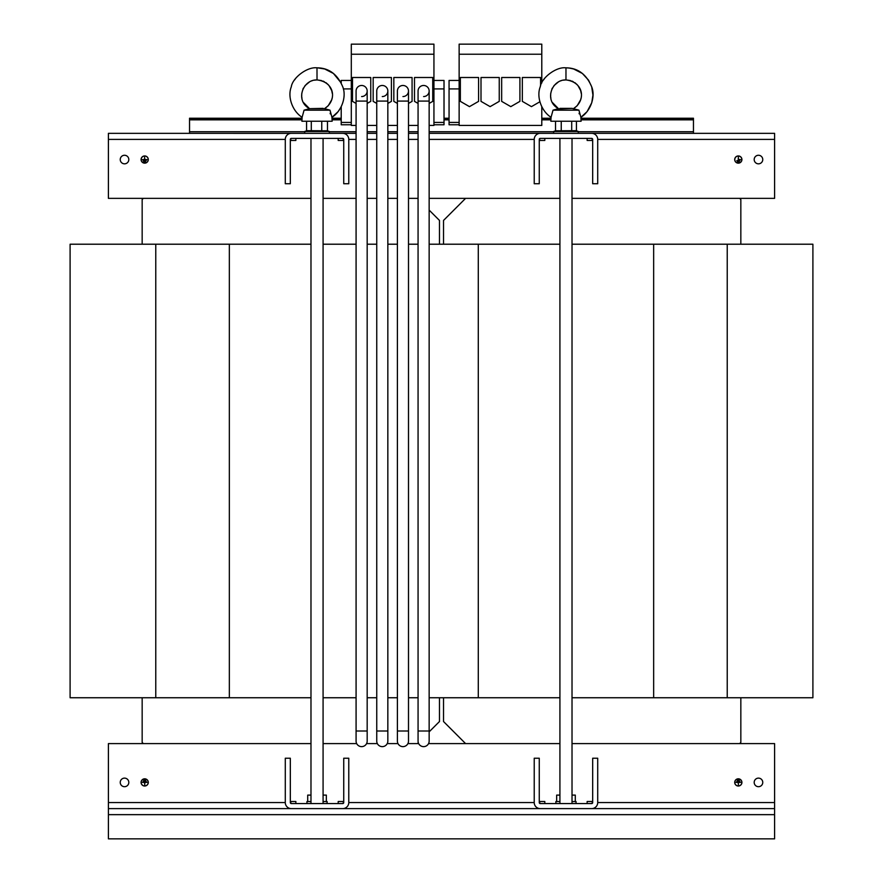 <?xml version="1.0" encoding="UTF-8"?>
<svg xmlns="http://www.w3.org/2000/svg" width="883" height="883" viewBox="0 0 883 883"><rect width="100%" height="100%" fill="white"/><g stroke="black" fill="none" stroke-linecap="round" stroke-linejoin="round"><path stroke-width="1.32" d="M402.946 746.632A5.541 5.541 0 0 0 408.498 741.091L408.498 741.091A5.541 5.541 0 0 1 402.946 746.632A5.541 5.541 0 0 1 397.405 741.091L397.405 741.091A5.541 5.541 0 0 0 402.946 746.632M408.498 101.092L397.405 101.092L397.405 91.015A5.541 5.541 0 0 1 402.946 85.474A5.541 5.541 0 0 1 408.498 91.015L408.498 741.091M423.608 746.632A5.541 5.541 0 0 0 429.149 741.091L429.149 741.091A5.541 5.541 0 0 1 423.608 746.632A5.541 5.541 0 0 1 418.067 741.091L418.067 741.091A5.541 5.541 0 0 0 423.608 746.632M429.149 101.092L418.067 101.092L418.067 91.015A5.541 5.541 0 0 1 423.608 85.474A5.541 5.541 0 0 1 429.149 91.015L429.149 741.091M382.284 746.632A5.541 5.541 0 0 0 387.836 741.091L387.836 741.091A5.541 5.541 0 0 1 382.284 746.632A5.541 5.541 0 0 1 376.743 741.091L376.743 741.091A5.541 5.541 0 0 0 382.284 746.632M387.836 101.092L376.743 101.092L376.743 91.015A5.541 5.541 0 0 1 382.284 85.474A5.541 5.541 0 0 1 387.836 91.015L387.836 741.091M361.622 746.632A5.541 5.541 0 0 0 367.173 741.091L367.173 741.091A5.541 5.541 0 0 1 361.622 746.632A5.541 5.541 0 0 1 356.081 741.091L356.081 741.091A5.541 5.541 0 0 0 361.622 746.632M367.173 101.092L356.081 101.092L356.081 91.015A5.541 5.541 0 0 1 361.622 85.474A5.541 5.541 0 0 1 367.173 91.015L367.173 741.091M754.192 782.404A4.283 4.283 0 0 1 758.475 778.122A4.283 4.283 0 0 1 762.757 782.404A4.283 4.283 0 0 1 758.475 786.698A4.283 4.283 0 0 1 754.192 782.404M120.243 782.404A4.283 4.283 0 0 1 124.525 778.122A4.283 4.283 0 0 1 128.808 782.404A4.283 4.283 0 0 1 124.525 786.698A4.283 4.283 0 0 1 120.243 782.404M754.192 159.547A4.283 4.283 0 0 0 758.475 163.83A4.283 4.283 0 0 0 762.757 159.547A4.283 4.283 0 0 0 758.475 155.265A4.283 4.283 0 0 0 754.192 159.547M120.243 159.547A4.283 4.283 0 0 0 124.525 163.83A4.283 4.283 0 0 0 128.808 159.547A4.283 4.283 0 0 0 124.525 155.265A4.283 4.283 0 0 0 120.243 159.547M306.953 803.574L306.953 801.554L310.982 801.554M148.212 159.547A3.532 3.532 0 0 0 144.68 156.026A3.532 3.532 0 0 0 141.159 159.547A3.532 3.532 0 0 0 144.68 163.079A3.532 3.532 0 0 0 148.212 159.547M141.081 159.547A3.598 3.598 0 0 0 144.68 163.156A3.598 3.598 0 0 0 148.289 159.547A3.598 3.598 0 0 0 144.68 155.949A3.598 3.598 0 0 0 141.081 159.547M734.788 159.547A3.532 3.532 0 0 1 738.32 156.026A3.532 3.532 0 0 1 741.841 159.547A3.532 3.532 0 0 1 738.32 163.079A3.532 3.532 0 0 1 734.788 159.547M741.919 159.547A3.598 3.598 0 0 1 738.32 163.156A3.598 3.598 0 0 1 734.711 159.547A3.598 3.598 0 0 1 738.32 155.949A3.598 3.598 0 0 1 741.919 159.547M572.018 801.554L576.047 801.554L576.047 803.574M556.577 109.304L555.661 109.547M555.628 109.558L554.381 109.867M569.259 68.057L573.63 68.984L582.372 73.466L588.553 80.154L591.698 86.81L592.935 95.11L591.776 102.704L587.096 111.622L580.893 117.318L578.928 110.165L572.018 108.355L557.581 108.995M555.517 130.794L553.486 131.534L578.453 131.534L576.135 130.684L555.517 130.794L555.517 121.247M579.082 113.234L579.226 113.907M580.65 99.757L577.151 105.772L573.464 108.664C586.191 100.53 583.818 82.031 565.97 79.934L565.97 67.836C577.824 67.903 586.411 74.249 591.72 86.887C595.628 96.633 590.749 111.026 580.893 117.318L581.091 121.247L550.849 121.247L551.047 117.318L553.023 110.165L578.928 110.165M575.175 109.249L576.61 109.635M562.901 80.21L565.97 79.934C551.643 79.404 543.751 100.772 558.475 108.664L553.023 110.165M559.921 108.355L572.018 108.355M323.079 108.355L309.536 108.664L324.525 108.664C337.251 100.53 334.878 82.031 317.03 79.934L316.986 67.836M313.962 80.21L317.03 79.934C302.703 79.404 294.801 100.772 309.536 108.664L308.642 108.995M327.483 130.794L329.514 131.534L304.547 131.534L306.865 130.684L327.483 130.794L327.483 121.247M330.143 113.234L330.286 113.907M351.302 122.428L341.213 122.428L341.213 106.788L338.156 111.622L331.953 117.318L332.151 121.247L301.909 121.247L302.107 117.318L304.072 110.165L329.977 110.165L324.525 108.664L328.211 105.772L331.71 99.757M326.235 109.249L327.67 109.635M317.085 67.836L317.03 67.836C328.884 67.903 337.472 74.249 342.781 86.887C346.688 96.633 341.809 111.026 331.953 117.318L329.977 110.165M303.564 102.616L309.536 108.664L304.072 110.165M559.921 803.574L559.921 138.388M572.018 803.574L572.018 138.388M323.079 803.574L323.079 138.388M310.982 803.574L310.982 138.388M397.405 91.015A5.541 5.541 0 0 1 402.946 85.474A5.541 5.541 0 0 1 408.498 91.015A5.541 5.541 0 0 1 402.946 96.556M418.067 91.015A5.541 5.541 0 0 1 423.608 85.474A5.541 5.541 0 0 1 429.149 91.015A5.541 5.541 0 0 1 423.608 96.556M376.743 91.015A5.541 5.541 0 0 1 382.284 85.474A5.541 5.541 0 0 1 387.836 91.015A5.541 5.541 0 0 1 382.284 96.556M356.081 91.015A5.541 5.541 0 0 1 361.622 85.474A5.541 5.541 0 0 1 367.173 91.015A5.541 5.541 0 0 1 361.622 96.556M141.081 782.404A3.598 3.598 0 0 1 144.68 778.806A3.598 3.598 0 0 1 148.289 782.404A3.598 3.598 0 0 1 144.68 786.013A3.598 3.598 0 0 1 141.081 782.404M148.212 782.404A3.532 3.532 0 0 1 144.68 785.936A3.532 3.532 0 0 1 141.159 782.404A3.532 3.532 0 0 1 144.68 778.883A3.532 3.532 0 0 1 148.212 782.404M741.919 782.404A3.598 3.598 0 0 0 738.32 778.806A3.598 3.598 0 0 0 734.711 782.404A3.598 3.598 0 0 0 738.32 786.013A3.598 3.598 0 0 0 741.919 782.404M734.788 782.404A3.532 3.532 0 0 0 738.32 785.936A3.532 3.532 0 0 0 741.841 782.404A3.532 3.532 0 0 0 738.32 778.883A3.532 3.532 0 0 0 734.788 782.404M439.48 697.747L439.48 721.521L429.149 731.852M418.31 742.702L417.405 743.607M429.149 210.11L439.48 220.441L439.48 244.216M417.405 198.355L418.067 199.017M740.837 244.216L740.837 199.558L739.623 198.355M143.377 198.355L142.163 199.558L142.163 244.216M465.595 743.607L443.52 721.521L443.52 697.747M443.52 244.216L443.52 220.441L465.595 198.355M142.163 697.747L142.163 742.393L143.377 743.607M739.623 743.607L740.837 742.393L740.837 697.747M572.018 244.216L812.901 244.216L812.901 697.747L727.228 697.747L727.228 244.216M653.652 244.216L653.652 697.747L727.228 697.747M653.652 697.747L572.018 697.747M343.741 802.57A1.004 1.004 0 0 1 342.725 803.574L291.324 803.574A1.004 1.004 0 0 1 290.319 802.57L290.319 758.221L285.286 758.221L285.286 802.57A6.049 6.049 0 0 0 291.324 808.618L342.725 808.618A6.049 6.049 0 0 0 348.774 802.57L348.774 758.221L343.741 758.221L343.741 802.57L343.233 801.51L338.189 801.51L338.189 803.574M592.681 802.57A1.004 1.004 0 0 1 591.676 803.574L540.275 803.574A1.004 1.004 0 0 1 539.259 802.57L539.259 758.221L534.226 758.221L534.226 802.57A6.049 6.049 0 0 0 540.275 808.618L591.676 808.618A6.049 6.049 0 0 0 597.714 802.57L597.714 758.221L592.681 758.221L592.681 802.57L592.173 801.51L587.14 801.51L587.14 803.574M429.149 133.344L540.275 133.344A6.049 6.049 0 0 0 534.226 139.393L534.226 183.741L539.259 183.741L539.259 139.393A1.004 1.004 0 0 1 540.275 138.388L591.676 138.388A1.004 1.004 0 0 1 592.681 139.393L592.681 183.741L597.714 183.741L597.714 139.393A6.049 6.049 0 0 0 591.676 133.344L774.601 133.344L774.601 198.355L572.018 198.355M302.063 118.223L189.536 118.223L302.063 118.223L189.536 118.223L189.536 133.344L108.399 133.344L291.324 133.344A6.049 6.049 0 0 0 285.286 139.393L285.286 183.741L290.319 183.741L290.319 139.393A1.004 1.004 0 0 1 291.324 138.388L342.725 138.388A1.004 1.004 0 0 1 343.741 139.393L343.741 183.741L348.774 183.741L348.774 139.393A6.049 6.049 0 0 0 342.725 133.344L356.081 133.344M323.079 244.216L356.081 244.216M367.173 244.216L376.743 244.216M387.836 244.216L397.405 244.216M408.498 244.216L418.067 244.216M429.149 244.216L559.921 244.216M559.921 697.747L478.288 697.747L478.288 244.216M408.498 697.747L418.067 697.747M429.149 697.747L478.288 697.747M397.405 697.747L387.836 697.747M376.743 697.747L367.173 697.747M356.081 697.747L323.079 697.747M290.827 803.442L290.827 801.51L295.86 801.51L295.86 803.574M539.767 803.442L539.767 801.51L544.811 801.51L544.811 803.574M572.018 743.607L774.601 743.607L774.601 838.85L108.399 838.85L108.399 743.607L310.982 743.607M323.079 743.607L356.688 743.607M366.566 743.607L377.35 743.607M387.229 743.607L398.012 743.607M407.891 743.607L418.674 743.607M428.553 743.607L559.921 743.607M343.233 803.442L343.233 802.57M592.173 803.442L592.173 802.57M738.387 784.932L738.387 782.481L740.583 782.338L736.047 782.338L738.243 782.481L738.387 784.932M737.305 780.142L739.325 779.987L737.305 780.142M736.808 781.356L739.833 781.201L736.808 781.356M144.757 784.932L144.613 782.481L142.417 782.338L146.953 782.338L144.757 782.481L144.757 784.932M143.675 779.987L145.695 780.142L143.675 779.987M143.167 781.201L146.192 781.356L143.167 781.201M540.275 133.344L591.676 133.344M291.324 133.344L342.725 133.344M449.061 118.223L444.017 118.223M581.014 119.735L693.464 119.735L693.464 118.223L580.937 118.223M551.003 118.223L541.787 118.223M449.061 119.735L444.017 119.735M341.213 118.223L331.997 118.223M341.213 119.735L332.074 119.735M301.986 119.735L189.536 119.735M693.464 119.735L693.464 133.344M550.926 119.735L541.787 119.735M290.827 133.366L189.536 133.344M433.939 80.43L444.017 80.43L444.017 124.779L433.939 124.779M351.302 124.779L341.213 124.779L341.213 122.428M351.302 80.43L341.213 80.43L341.213 82.969L333.432 73.466L324.69 68.984L317.648 67.859M351.302 54.227L433.939 54.227L433.939 44.15L351.302 44.15L351.302 125.43L356.081 125.43M408.498 103.432L412.074 101.368L412.074 77.505L393.829 77.505L393.829 101.368L397.405 103.432M418.067 125.43L408.498 125.43M397.405 125.43L387.836 125.43M429.149 103.432L432.736 101.368L432.736 77.505L414.491 77.505L414.491 101.368L418.067 103.432M433.939 54.227L433.939 125.43L429.149 125.43M444.017 122.428L433.939 122.428M444.017 88.918L433.939 88.918M387.836 103.432L391.412 101.368L391.412 77.505L373.167 77.505L373.167 101.368L376.743 103.432M376.743 125.43L367.173 125.43M367.173 103.432L370.75 101.368L370.75 77.505L352.505 77.505L352.505 101.368L356.081 103.432M351.302 88.918L343.321 88.918M459.138 124.779L449.061 124.779L449.061 80.43L459.138 80.43M459.138 54.227L541.787 54.227L541.787 44.15L459.138 44.15L459.138 125.43L541.787 125.43L541.787 106.788M490.131 106.633L499.248 101.368L499.248 77.505L481.003 77.505L481.003 101.368L490.131 106.633M469.469 106.633L478.586 101.368L478.586 77.505L460.352 77.505L460.352 101.368L469.469 106.633M459.138 122.428L449.061 122.428M459.138 88.918L449.061 88.918M510.793 106.633L519.91 101.368L519.91 77.505L501.665 77.505L501.665 101.368L510.793 106.633M540.573 85.839L540.573 77.505L522.328 77.505L522.328 101.368L531.456 106.633L539.899 101.755M541.787 54.227L541.787 82.969M321.754 130.794L321.754 121.247M306.567 130.794L306.567 121.247M311.302 130.794L311.302 121.247M576.433 130.794L576.433 121.247M561.246 130.794L561.246 121.247M571.698 130.794L571.698 121.247M555.893 803.574L555.893 801.554L559.921 801.554M559.921 795.108L556.665 795.108L556.665 801.554M575.286 801.554L575.286 795.108L572.018 795.108M108.399 808.618L291.324 808.618M591.676 808.618L774.601 808.618M342.725 808.618L540.275 808.618M738.243 159.47L738.387 157.031L738.387 159.47L740.583 159.624L738.243 159.47M739.833 160.761L736.808 160.607L739.833 160.761M739.325 161.964L737.305 161.821L739.325 161.964M587.14 138.388L587.14 140.452L592.173 140.452L592.173 138.521M310.982 198.355L108.399 198.355L108.399 133.344M290.827 138.521L290.319 139.393M539.767 138.521L539.259 139.393M367.173 133.344L376.743 133.344M387.836 133.344L397.405 133.344M408.498 133.344L418.067 133.344M338.189 138.388L338.189 140.452L343.233 140.452L343.233 138.521M143.675 161.821L145.695 161.964L143.675 161.821M146.192 160.607L143.167 160.761L146.192 160.607M144.613 157.031L144.613 159.47L142.417 159.624L146.953 159.624L144.757 159.47L144.613 157.031M559.921 198.355L429.149 198.355M418.067 198.355L408.498 198.355M397.405 198.355L387.836 198.355M376.743 198.355L367.173 198.355M356.081 198.355L323.079 198.355M295.86 138.388L295.86 140.452L290.827 140.452L290.827 139.393M544.811 138.388L544.811 140.452L539.767 140.452L539.767 139.393M155.772 244.216L155.772 697.747L70.099 697.747L70.099 244.216L310.982 244.216M310.982 697.747L229.348 697.747L229.348 244.216M155.772 697.747L229.348 697.747M323.079 801.554L327.107 801.554L327.107 803.574M310.982 795.108L307.714 795.108L307.714 801.554M326.335 801.554L326.335 795.108L323.079 795.108M397.405 101.092L397.405 731.014L408.498 731.014M418.067 101.092L418.067 731.014L429.149 731.014M376.743 101.092L376.743 731.014L387.836 731.014M356.081 101.092L356.081 731.014L367.173 731.014M774.601 802.57L597.714 802.57M285.286 802.57L108.399 802.57M534.226 802.57L348.774 802.57M449.061 118.333L444.017 118.333M449.061 119.635L444.017 119.635M449.061 119.845L444.017 119.845M341.213 118.333L331.997 118.333M302.052 118.333L189.536 118.333M341.213 119.635L332.063 119.635M301.997 119.635L189.536 119.635M341.213 119.845L332.074 119.845M301.986 119.845L189.536 119.845M693.464 119.845L581.014 119.845M550.926 119.845L541.787 119.845M693.464 131.733L578.784 131.733M553.155 131.733L429.149 131.733M418.067 131.733L408.498 131.733M397.405 131.733L387.836 131.733M376.743 131.733L367.173 131.733M356.081 131.733L329.845 131.733M304.216 131.733L189.536 131.733M693.464 118.333L580.948 118.333M551.003 118.333L541.787 118.333M693.464 119.635L581.003 119.635M550.937 119.635L541.787 119.635M108.399 814.656L774.601 814.656M774.601 139.393L597.714 139.393M285.286 139.393L108.399 139.393M534.226 139.393L429.149 139.393M418.067 139.393L408.498 139.393M397.405 139.393L387.836 139.393M376.743 139.393L367.173 139.393M356.081 139.393L348.774 139.393M543.52 79.945L544.623 78.399M565.97 79.934L570.363 80.53M571.765 81.015L573.244 81.7M574.701 82.583L575.771 83.388M576.522 84.051L577.471 85.022M577.99 85.64L580.572 90.419M580.683 90.772L581.235 93.432M581.047 98.201L580.76 99.404M578.453 131.534L578.133 133.344M565.97 67.836L565.926 67.836C556.069 66.556 541.434 77.947 540.253 86.81C536.323 96.545 541.091 110.927 551.047 117.318M294.58 79.945L295.684 78.399M317.03 79.934L321.423 80.53M322.825 81.015L324.304 81.7M325.761 82.583L326.831 83.388M327.582 84.051L328.531 85.022M329.05 85.64L331.633 90.419M331.743 90.772L332.295 93.432M332.107 98.201L331.82 99.404M304.547 131.534L304.867 133.344M356.081 731.014L356.081 741.091L356.081 731.014M376.743 731.014L376.743 741.091L376.743 731.014M418.067 731.014L418.067 741.091L418.067 731.014M397.405 731.014L397.405 741.091L397.405 731.014M317.03 67.836L317.074 67.836C307.118 66.556 292.483 77.947 291.302 86.81C287.383 96.545 292.141 110.927 302.107 117.318M329.514 131.534L329.193 133.344M301.953 98.201L301.754 96.92M301.71 96.435L301.765 93.432M302.858 89.249L303.421 88.068M305.01 85.64L309.756 81.7M311.235 81.015L312.637 80.53M553.486 131.534L553.807 133.344M566.588 67.859L569.226 68.057M558.475 108.664L552.504 102.616M550.893 98.201L550.694 96.92M550.65 96.435L550.705 93.432M551.798 89.249L552.361 88.068M553.95 85.64L558.696 81.7M560.175 81.015L561.577 80.53"/></g></svg>
